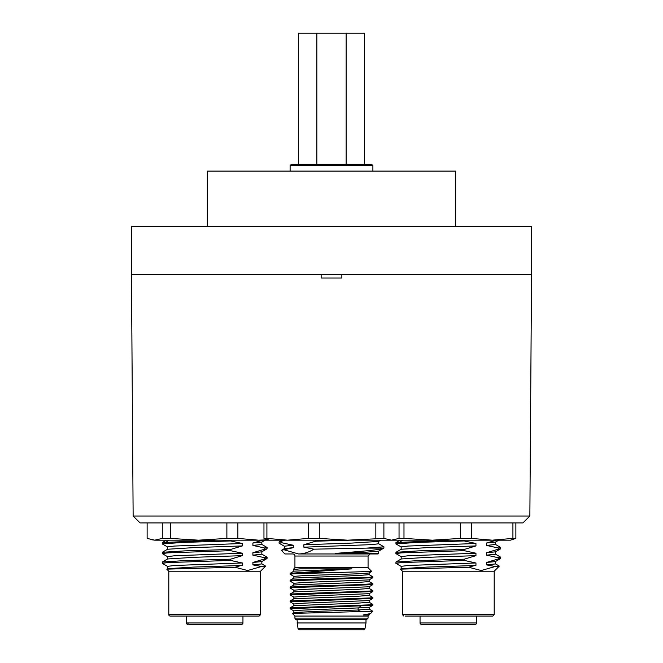 <?xml version="1.0" encoding="UTF-8"?>
<svg xmlns="http://www.w3.org/2000/svg" width="663" height="663" viewBox="0 0 663 663"><rect width="100%" height="100%" fill="white"/><g stroke="black" fill="none" stroke-linecap="round" stroke-linejoin="round"><path stroke-width="0.99" d="M405.209 616.051L492.816 616.051L494.2 614.676L494.2 571.216L402.449 571.216L400.435 569.202L401.239 568.697L427.27 567.072L474.575 565.539L475.951 565.365L475.951 562.953L408.101 565.498L401.165 566.351L401.165 568.738M476.606 622.955L420.044 622.955A1.376 1.376 0 0 0 421.419 624.331L475.23 624.331A1.376 1.376 0 0 0 476.606 622.955L476.606 616.051M475.23 624.331L470.448 624.331M455.224 624.331L453.202 624.331M471.526 522.925L471.526 538.414L460.528 538.414L460.528 522.925M284.336 548.641L284.336 546.204L293.278 545.243L281.543 542.69L279.073 543.171L279.14 541.878L284.941 540.171L391.468 540.171L399.043 538.414L403.982 538.414L403.982 522.925M515.872 522.925L515.872 538.414L512.922 538.414L512.922 522.925M512.922 538.414L492.228 540.171L471.526 538.414M460.528 538.414L432.259 540.171L403.982 538.414M268.001 539.79L258.578 540.171L287.601 540.171L308.295 538.414L319.301 538.414L347.569 540.171L383.894 538.414L391.468 540.171L510.411 540.171L515.872 538.414M432.259 540.171L449.638 540.171L395.968 542.566L395.968 543.942L401.239 546.983M395.968 542.566L400.104 540.171L405.134 540.171M496.521 540.171L486.551 543.005L495.41 542.127L498.783 540.171M486.551 543.005L486.551 545.434L498.286 547.986L500.747 547.505L495.41 544.381M495.485 542.036L495.485 544.464L486.551 545.434M498.286 547.986L498.286 549.196L486.551 552.727L495.41 551.848L500.681 548.798L498.286 549.196M500.747 547.505L500.681 548.798M486.551 552.727L486.551 555.163L498.286 557.707L500.747 557.235L495.41 554.102M495.485 551.765L495.485 554.193L486.551 555.163M498.286 557.707L498.286 558.926L486.551 562.456L495.41 561.578L500.681 558.528L498.286 558.926M500.747 557.235L500.681 558.528M475.454 562.904L464.216 560.401L401.571 562.589L395.894 563.31L401.239 566.442M464.216 560.401L464.216 559.191L475.951 555.652L428.058 557.31L401.239 558.967L395.968 562.017L418.461 560.6L464.216 559.191M395.894 563.31L395.968 562.017M475.951 555.652L475.951 553.224L464.216 550.68L401.579 552.859L395.894 553.588L401.239 556.713M401.165 559.058L401.165 556.622L408.101 555.776L475.951 553.224M464.216 550.68L464.216 549.461L475.951 545.931L428.066 547.588L401.239 549.246L395.968 552.287L418.469 550.878L464.216 549.461M395.894 553.588L395.968 552.287M475.951 545.931L475.951 543.494L464.216 540.95L464.216 540.171M464.216 540.95L417.375 542.4L395.894 543.859M401.165 549.329L401.165 546.9L408.093 546.047L475.951 543.494M486.551 562.456L486.551 564.893L495.244 566.492L481.247 570.528L468.683 567.246L400.46 569.144M495.485 561.486L495.485 563.923L486.551 564.893M474.691 565.622L475.951 565.365M468.683 567.246L474.575 565.539M495.41 563.832L499.289 566.119L495.244 566.492M478.81 616.051L448.321 616.051M298.027 628.715L299.386 629.85L363.614 629.85L364.973 628.715L298.027 628.715L297.007 619.499L296.32 619.499A1.376 1.376 0 0 1 294.936 618.123L368.064 618.123L366.68 619.499L307.11 619.499M281.361 550.323L293.278 547.671L284.41 548.558L281.344 550.373L284.941 553.97L292.872 553.97A2.072 2.072 0 0 1 294.936 556.042L368.064 556.042L370.128 553.97M363.614 629.85L331.5 629.85M297.007 622.955L365.993 622.955L365.993 619.499M296.32 619.499L366.68 619.499M360.341 611.825L358.128 610.018L317.975 611.286L293.891 612.546L292.366 613.432L372.763 611.228M369.158 614.328L369.158 614.957L363.133 614.957L369.109 614.386L370.642 613.466L372.821 611.245L369.109 609.098M293.85 612.604L293.85 610.88L300.198 610.233L369.109 607.49L372.846 605.327L290.112 608.725L290.154 607.814L369.739 604.847L372.888 604.416L369.109 602.203M294.936 618.123L294.936 616.051L368.064 616.051L369.158 614.957M294.936 616.051L292.366 613.432M293.891 610.938L290.112 608.725M363.133 614.957L370.476 613.598M369.109 595.299L372.888 597.512L369.739 597.943L290.154 600.91L290.154 601.88L293.891 604.034M369.109 588.404L372.888 590.617L369.739 591.048L290.154 594.015L290.154 594.976L293.891 597.139M360.763 606.139L358.128 608.294L358.128 610.018L369.15 609.156L369.15 607.432M290.154 607.814L293.891 605.65L358.459 603.106L369.158 602.261L369.158 600.529M290.154 600.91L293.891 598.755L358.468 596.211L369.158 595.357L369.158 593.634M290.154 594.015L293.891 591.852L358.451 589.308L369.158 588.462L369.158 586.738M293.842 605.709L293.842 603.985L304.532 603.131L369.109 600.587L372.846 598.424L290.112 601.822M293.842 598.805L293.842 597.081L304.549 596.236L369.109 593.692L372.846 591.529L290.112 594.926M293.842 591.91L293.842 590.186L304.532 589.341L369.109 586.788L372.888 584.584L372.846 583.664L369.109 581.509M372.888 597.512L372.846 598.424M372.888 604.416L372.846 605.327M293.891 590.244L290.112 588.031L293.261 587.6L372.846 584.633M372.888 590.617L372.846 591.529M293.842 569.5L299.867 568.862L351.929 568.862L293.9 571.158M369.158 572.94L369.158 574.664L358.459 575.509L293.9 578.061M369.158 579.835L369.158 581.559L358.459 582.412L293.9 584.957M293.842 585.015L293.842 583.283L304.532 582.437L369.109 579.893L372.846 577.73L293.261 580.697L290.112 581.128L293.891 583.341M293.842 578.111L293.842 576.387L304.532 575.542L357.092 573.843L369.109 572.998L371.744 571.448L293.261 573.802L290.112 574.233L293.891 576.445M351.929 568.862L290.154 573.321L290.112 574.233M290.112 588.031L290.154 587.12L302.237 586.307L360.763 584.584L372.888 583.722M290.112 581.128L290.154 580.216L302.237 579.404L369.739 577.249L372.888 576.818L369.109 574.606M300.024 572.592L328.251 572.592M293.891 569.542L299.867 568.862M372.888 576.818L372.846 577.73M293.444 569.26L294.936 567.768L368.064 567.768L368.064 556.042M383.927 546.818L383.869 548.102L366.772 548.11L383.927 546.818L378.59 543.693M378.49 553.373L335.553 553.373L365.338 552.262L378.59 551.16L383.869 548.102C381.308 549.859 358.468 551.616 335.553 553.373M378.664 541.348L378.664 543.776L371.868 544.621L303.869 547.182L313.897 549.171C308.941 552.262 303.836 553.862 298.574 553.97L378.059 553.97L378.664 553.373L378.664 551.069M293.278 547.671L293.278 545.243M315.613 540.171L315.613 541.215L303.869 544.746L351.763 543.088L378.59 541.431L380.769 540.171M303.869 544.746L303.869 547.182M279.073 543.171L284.419 546.295M281.543 542.69L281.543 541.48M366.772 548.11L313.897 549.171M298.574 553.97L284.684 549.992M315.613 541.215L350.205 540.171M282.355 540.171L284.941 540.171M399.043 538.414L399.043 522.925M375.838 538.414L375.838 522.925M383.894 522.925L383.894 538.414M308.295 538.414L308.295 522.925M319.301 522.925L319.301 538.414M266.907 522.925L266.907 538.414L263.957 538.414L263.957 522.925M269.418 540.171L263.957 538.414M266.907 538.414L287.601 540.171M259.167 616.051L170.184 616.051A1.376 1.376 0 0 1 168.8 614.676L260.551 614.676L259.167 616.051L257.791 616.051M187.803 622.955A1.376 1.309 -90 0 0 189.112 624.331L241.581 624.331A1.376 1.376 0 0 0 242.956 622.955L242.956 616.051M187.77 624.331A1.376 1.376 0 0 1 186.394 622.955L242.956 622.955M221.575 624.331L204.328 624.331M238.821 624.331L236.799 624.331M202.306 624.331L190.53 624.331M237.876 522.925L237.876 538.414L226.879 538.414L226.879 522.925M170.333 522.925L170.333 538.414L162.286 538.414L162.286 522.925M147.128 522.925L147.128 538.414L154.703 540.171L150.402 539.583M226.879 538.414L198.61 540.171L258.578 540.171L237.876 538.414M162.286 538.414L154.703 540.171L198.61 540.171L170.333 538.414M198.61 540.171L215.989 540.171L162.319 542.566L162.319 543.942L167.59 546.983M162.319 542.566L166.454 540.171L171.485 540.171M262.871 540.171L252.901 543.005L261.761 542.127L265.134 540.171M252.901 543.005L252.901 545.434L264.636 547.986L267.106 547.505L261.761 544.381M261.835 542.036L261.835 544.464L252.901 545.434M264.636 547.986L264.636 549.196L252.901 552.727L261.761 551.848L267.032 548.798L264.636 549.196M267.106 547.505L267.032 548.798M252.901 552.727L252.901 555.163L264.636 557.707L267.106 557.235L261.761 554.102M261.835 551.765L261.835 554.193L252.901 555.163M264.636 557.707L264.636 558.926L252.901 562.456L261.761 561.578L267.032 558.528L264.636 558.926M267.106 557.235L267.032 558.528M241.804 562.904L230.567 560.401L167.93 562.589L162.253 563.31L167.59 566.442M230.567 560.401L230.567 559.191L242.302 555.652L194.408 557.31L167.59 558.967L162.319 562.017L184.82 560.6L230.567 559.191M162.253 563.31L162.319 562.017M242.302 555.652L242.302 553.224L230.567 550.68L167.93 552.859L162.253 553.588L167.59 556.713M167.515 559.058L167.515 556.622L174.452 555.776L242.302 553.224M230.567 550.68L230.567 549.461L242.302 545.931L194.416 547.588L167.59 549.246L162.319 552.287L184.82 550.878L230.567 549.461M162.253 553.588L162.319 552.287M242.302 545.931L242.302 543.494L230.567 540.95L230.567 540.171M230.567 540.95L183.726 542.4L162.253 543.859M167.515 549.329L167.515 546.9L174.452 546.047L242.302 543.494M167.515 568.738L167.515 566.351L174.452 565.498L242.302 562.953L242.302 565.365L240.926 565.539L193.621 567.072L167.59 568.697L166.786 569.202L168.8 571.216L260.551 571.216L265.648 566.119L261.595 566.492L247.597 570.528L235.034 567.246L166.811 569.144M252.901 562.456L252.901 564.893L261.595 566.492M261.835 561.486L261.835 563.923L252.901 564.893M241.042 565.622L242.302 565.365M235.034 567.246L240.926 565.539M261.761 563.832L265.648 566.119M133.139 516.029L529.861 516.029L522.916 522.925L140.084 522.925L133.139 516.029L131.448 274.59L321.149 274.59L321.149 278.037L341.851 278.037L341.851 274.59L531.278 274.59L531.262 278.037M529.861 516.029L531.527 278.037M131.448 274.59L531.552 274.59L531.552 226.298L131.448 226.298L131.448 274.59M455.672 226.298L455.672 171.112L207.328 171.112L207.328 226.298M364.352 164.217L364.352 33.15L298.648 33.15L298.648 164.217M346.152 164.217L346.152 33.15M290.112 165.601L372.888 165.601L371.512 164.217L291.488 164.217L290.112 165.601L290.112 171.112M372.888 165.601L372.888 171.112M316.848 164.217L316.848 33.15M403.833 616.051L402.449 614.676L494.2 614.676M399.872 542.036L402.855 540.171M166.222 542.036L169.206 540.171M402.449 614.676L402.449 571.216M420.044 622.955L420.044 616.051M494.2 571.216L499.297 566.119M364.973 628.715L365.993 622.955M368.064 618.123L368.064 616.051M293.842 571.216L293.842 569.492M290.154 573.321L293.891 571.158M293.891 578.053L290.154 580.216M293.891 584.957L290.154 587.12M282.082 540.171L279.14 541.878M393.582 540.171L395.778 539.583M368.064 567.768L371.744 571.448M294.936 567.768L294.936 556.042M168.8 614.676L168.8 571.216M186.394 622.955L186.394 616.051M260.551 614.676L260.551 571.216"/></g></svg>
